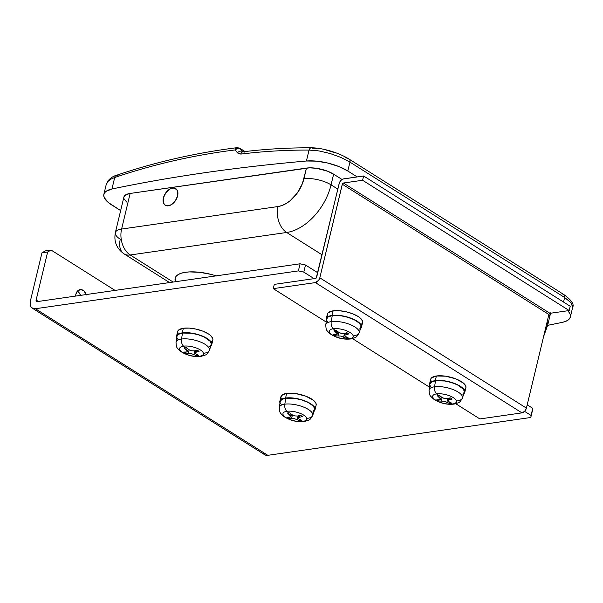 <?xml version="1.0" encoding="UTF-8"?>
<svg xmlns="http://www.w3.org/2000/svg" width="603" height="603" viewBox="0 0 603 603"><rect width="100%" height="100%" fill="white"/><g stroke="black" fill="none" stroke-linecap="round" stroke-linejoin="round"><path stroke-width="0.9" d="M216.771 276.031L211.193 274.418L199.842 272.315L189.41 271.908L184.955 272.36L181.202 273.242L178.262 274.523L176.234 276.159L175.179 278.104L175.586 281.699A32.984 12.113 13.5 0 1 213.032 274.908M177.606 195.9A9.836 6.211 122.2 0 1 165.245 205.246A9.836 6.211 122.2 0 1 163.383 197.95L163.398 202.721L164.77 204.892L167.016 205.849L171.244 204.756L175.224 201.018L177.056 197.656L177.885 192.576L177.033 189.907L173.981 187.993L169.752 189.093L165.772 192.832L163.383 197.95A9.836 6.211 122.2 0 1 175.744 188.603A9.836 6.211 122.2 0 1 177.606 195.9A9.836 6.211 122.2 0 1 165.245 205.246A9.836 6.211 122.2 0 1 163.383 197.95A9.836 6.211 122.2 0 1 175.744 188.603A9.836 6.211 122.2 0 1 177.606 195.9L177.599 191.128L176.227 188.958L173.981 187.993L169.752 189.093L166.978 191.355L163.941 196.194L163.104 199.661L163.956 203.942L165.802 205.54L167.016 205.849L171.244 204.756L175.224 201.018L177.606 195.9M322.055 254.79L286.674 232.479L130.233 254.986L173.144 282.053L130.233 254.986A19.68 12.422 122.2 0 1 124.007 253.833A19.68 12.422 122.2 0 1 120.283 239.233A19.68 7.228 13.5 0 1 115.369 232.592A19.68 7.228 13.5 0 1 121.595 229.05L130.135 193.45L309.512 167.838L316.567 168.312L327.602 171.214L333.625 174.177L342.037 179.483L333.625 174.177L331.062 184.857A47.23 29.803 122.2 0 1 286.674 232.479L322.055 254.79M337.816 189.116L331.062 184.857L337.816 189.116M344.524 156.818L348.233 158.936A3.935 2.487 122.2 0 1 349.197 159.184A3.935 2.487 122.2 0 1 349.944 162.109L347.81 171.003L338.765 166.503L327.844 163.059L316.552 161.144L306.414 161.016A31.484 11.563 13.5 0 1 347.81 171.003L357.18 176.913L347.81 171.003L349.944 162.109L564.627 297.498L563.534 302.058L564.627 297.498A3.935 2.487 -57.8 0 0 563.88 294.573C571.433 300.06 574.365 304.319 572.669 307.349L572.76 306.535L570.619 302.284L564.627 297.498L571.056 302.789L572.669 307.342L570.348 317.02A31.484 11.563 13.5 0 1 562.26 322.371L565.735 321.346L568.312 319.914L569.91 318.135L570.468 316.07L569.971 313.779L567.898 310.733A31.484 11.563 13.5 0 1 570.348 317.02M562.916 294.324A3.935 2.487 122.2 0 1 563.903 294.596A3.935 2.487 122.2 0 1 564.627 297.498L349.944 162.109L340.914 157.421L330.112 153.509L318.987 150.931L309.045 150.072L306.414 161.016L309.045 150.072C286.071 149.989 263.345 151.33 240.868 154.082L238.147 153.464L235.14 149.921C193.488 155.167 153.343 164.363 114.706 177.508L111.947 188.995A1574.282 578.209 13.5 0 1 306.414 161.016C271.546 164.084 237.876 167.951 205.404 172.624C172.933 177.297 141.78 182.754 111.947 188.995L105.902 191.445L104.304 193.224L103.746 195.297L104.244 197.588L108.299 202.51L120.653 210.598L111.721 204.967A31.484 11.563 13.5 0 1 103.859 194.347A31.484 11.563 13.5 0 1 111.947 188.995L114.706 177.508L111.103 179.031L108.427 180.923L106.226 184.495L103.859 194.347M547.66 325.341L562.26 322.371A1574.282 578.209 13.5 0 1 547.66 325.341M550.162 312.595L550.351 314.08M549.8 315.407L548.383 316.598M126.585 202.013L124.052 198.771M123.864 197.279L125.68 194.852L130.135 193.45L306.49 168.079L302.382 183.674L297.249 193.088L290.103 200.746L286.108 203.55L282.038 205.502L278.036 206.543L121.595 229.05A19.68 13.447 81.8 0 0 130.233 254.986L286.674 232.479A47.23 29.803 -57.8 0 0 331.062 184.857L333.625 174.177A19.68 7.228 -166.5 0 0 306.49 168.079L303.927 178.759A19.68 7.228 13.5 0 1 331.062 184.857A19.68 7.228 -166.5 0 0 303.927 178.759A27.55 17.389 122.2 0 1 278.036 206.543A19.68 13.447 81.8 0 0 286.674 232.479A19.68 13.447 -98.2 0 1 278.036 206.543L121.595 229.05A19.68 7.228 -166.5 0 0 115.369 232.592C113.688 241.449 116.567 248.534 124.007 253.833A19.68 12.422 -57.8 0 0 130.233 254.986A19.68 13.447 -98.2 0 1 121.595 229.05L130.135 193.45A19.68 7.228 -166.5 0 0 123.917 197L115.369 232.592M325.937 149.989L335.69 152.943M311.352 147.795A3.935 2.57 90.2 0 0 309.045 150.072A3.935 2.57 -89.8 0 1 311.352 147.795A3.935 2.57 -89.8 0 1 312.444 148.15L316.583 148.368M547.735 325.025A19.68 7.228 -166.5 0 0 547.042 322.183A19.68 7.228 13.5 0 1 547.735 325.04A19.68 7.228 13.5 0 1 545.813 327.278M543.544 336.745L547.735 325.04L550.298 314.367A19.68 7.228 -166.5 0 0 550.335 313.259M114.706 177.508A3.935 2.729 -108.8 0 1 116.236 175.375A3.935 2.729 71.2 0 0 114.706 177.508C153.343 164.363 193.488 155.167 235.14 149.921L237.65 148.33L239.007 148.217L240.16 148.602L242.496 151.511A3.935 2.932 141.2 0 0 237.476 152.83A3.935 2.932 -38.8 0 1 242.496 151.511L240.16 148.602A3.935 2.487 -57.8 0 0 239.753 148.232L236.482 147.886L235.14 149.921A3.935 2.638 -97.2 0 1 237.13 147.66A3.935 2.638 -97.2 0 1 238.517 147.999A3.935 2.487 122.2 0 1 239.753 148.232A3.935 2.487 122.2 0 1 240.16 148.602L244.886 151.579L240.16 148.602A3.935 2.94 141.3 0 0 235.14 149.921L237.476 152.83L240.868 154.082C263.345 151.33 286.071 149.989 309.045 150.072L318.037 150.788M349.944 162.109A3.935 2.487 -57.8 0 0 349.227 159.2L563.88 294.573M242.858 151.82A3.935 2.623 83 0 0 240.868 154.082A3.935 2.623 -97 0 1 242.858 151.82A3.935 2.623 -97 0 1 244.23 152.167M116.236 175.375A3.935 2.729 -108.8 0 1 118.075 175.601M75.579 296.088A8.269 5.646 -98.2 0 1 75.842 294.362L75.579 296.088M532.494 410.364L532.758 408.329L527.203 404.824L532.758 408.329L531.047 415.444L524.595 411.374L531.047 415.444L532.758 408.329L530.791 417.487L532.494 410.364M317.743 272.729L305.51 265.011L300.083 263.79L37.115 301.621A1.967 1.244 122.2 0 1 36.489 301.508A1.967 1.244 122.2 0 1 36.12 300.045L47.652 251.994L51.089 250.064L45.406 250.878L41.969 252.808L45.406 250.878L51.089 250.064L115.067 290.405L51.089 250.064L47.652 251.994L41.969 252.808L30.429 300.867L41.969 252.808L47.652 251.994L36.12 300.045L38.336 301.447L36.12 300.045L36.233 301.244L37.115 301.621L300.083 263.79L298.372 270.905L35.404 308.736L267.822 455.318L530.791 417.487L267.822 455.318L35.404 308.736A9.836 6.211 122.2 0 1 32.291 308.163A9.836 6.211 122.2 0 1 30.429 300.867L30.158 304.191L31.002 306.859L32.848 308.457L35.404 308.736L298.372 270.905L300.083 263.79L305.51 265.011L317.743 272.729M274.305 284.375L314.125 278.646L303.799 272.126L298.372 270.905L303.799 272.126L305.51 265.011L303.799 272.126L314.125 278.646L316.228 278.036L339.399 182.792L340.861 180.47L342.888 179.046L363.624 175.986L570.219 306.271L363.624 175.986L362.599 180.259L569.194 310.545L570.219 306.271L569.194 310.545L362.599 180.259L343.401 183.018L549.996 313.311L569.194 310.545L549.996 313.311L548.881 314.502L342.293 184.209L319.816 277.825L526.411 408.11L548.881 314.502L526.411 408.11L524.685 411.276L521.972 412.874L315.377 282.588L273.28 288.641L274.305 284.375L315.55 278.435A1.183 0.746 122.2 0 0 316.658 277.244L339.135 183.636A4.726 2.977 122.2 0 1 343.574 178.872L363.624 175.986L362.599 180.259L343.401 183.018L342.459 183.794L319.816 277.825L318.67 280.282L315.377 282.588L273.28 288.641L326.185 322.01L273.28 288.641L274.305 284.375M32.291 308.163L264.709 454.737A9.836 6.211 -57.8 0 0 267.822 455.318L265.26 455.031L262.855 452.212M80.681 295.726L79.31 292.998L77.372 291.121M86.365 294.912L84.081 291.113L80.847 289.561L77.749 290.782L75.842 294.362A8.269 5.646 -98.2 0 1 80.086 289.598A8.269 5.646 -98.2 0 1 86.244 294.55M80.553 295.372A8.269 5.646 81.8 0 0 77.41 291.143M479.875 418.934L455.778 403.731L479.875 418.934L521.972 412.874L479.875 418.934M429.479 387.149L352.476 338.592L429.479 387.149M315.377 282.588L521.972 412.874A4.726 2.977 -57.8 0 0 526.411 408.11L319.816 277.825A4.726 2.977 122.2 0 1 315.377 282.588M549.996 313.311A1.183 0.746 -57.8 0 0 548.881 314.502L342.293 184.209A1.183 0.746 122.2 0 1 343.401 183.018L549.996 313.311M280.169 401.636L281.805 399.45L285.814 398.191L284.797 404.183L285.814 398.191A17.713 6.505 -166.5 0 0 280.176 401.606L279.332 407.492A17.155 6.301 13.5 0 1 284.797 404.183A17.155 6.301 13.5 0 1 303.754 407.146A17.155 6.301 13.5 0 1 312.671 415.497A17.155 6.301 13.5 0 1 307.311 418.384A6.294 4.304 -98.2 0 1 304.244 421.52A6.294 4.304 -98.2 0 1 302.842 421.407A12.203 4.485 13.5 0 1 286.018 417.623A12.203 4.485 13.5 0 1 286.824 411.306A6.294 4.304 -98.2 0 1 284.797 404.183A17.155 6.301 -166.5 0 0 279.362 408.374M298.485 418.723L298.636 417.593L302.359 416.469L300.452 415.263L297.663 416.025L294.792 415.927L292.071 414.766L289.704 412.851L287.601 413.153L289.968 415.075L290.367 413.417L289.968 415.075L290.963 416.477L289.696 417.17L287.081 417.186L288.995 418.392L289.282 417.193L288.995 418.392L294.43 418.663L299.736 420.804L300.008 419.688L299.736 420.804L301.847 420.502L298.485 418.723L301.847 420.502L300.791 420.668A47.23 32.268 81.8 0 0 302.842 421.407A12.203 4.485 -166.5 0 0 303.656 415.09A12.203 4.485 -166.5 0 0 286.824 411.306A12.203 4.485 -166.5 0 0 286.018 417.623A12.203 4.485 -166.5 0 0 302.842 421.407A47.23 32.268 -98.2 0 1 300.791 420.668L299.736 420.804L294.43 418.663L288.995 418.392L288.038 417.804L287.081 417.186L289.696 417.17L290.963 416.477L287.601 413.153L288.649 413.017A47.23 32.268 -98.2 0 1 286.824 411.306A47.23 32.268 81.8 0 0 288.649 413.017L289.704 412.851L292.636 415.135L294.792 415.927L297.663 416.025L300.452 415.263L302.359 416.469L298.636 417.593L298.297 418.414M285.558 398.025A18.105 6.648 13.5 0 1 305.299 401.04A18.105 6.648 13.5 0 1 315.045 409.746A18.105 6.648 13.5 0 1 314.148 411.178L315.09 409.482L314.073 406.648L307.952 402.209L301.719 399.789L294.829 398.244L285.558 398.025L286.674 393.397L285.558 398.025L281.458 399.314L280.289 400.332L279.98 402.977A18.105 6.648 13.5 0 1 279.837 401.289A18.105 6.648 13.5 0 1 285.558 398.025M315.045 409.746L316.153 405.118A18.105 6.648 -166.5 0 0 306.407 396.412A18.105 6.648 -166.5 0 0 286.674 393.397L295.945 393.616L306.09 396.284L313.703 400.505L316.025 403.49L316.145 405.141M281.307 398.832L280.892 397.565L281.699 395.364L286.674 393.397A18.105 6.648 -166.5 0 0 280.945 396.668L279.837 401.289M315.693 406.075L314.532 407.093M281.164 404.417L280.342 402.977M279.332 407.492C279.732 413.311 279.762 412.399 283.719 416.402C290.156 420.6 296.985 422.311 304.206 421.527C310.394 419.68 309.656 420.419 312.671 415.497L314.6 409.867A17.713 6.505 -166.5 0 0 305.389 401.244A17.713 6.505 -166.5 0 0 285.814 398.191L294.89 398.402L301.628 399.917L307.726 402.284L312.256 405.141L314.54 408.058L314.706 409.399L313.07 411.585M312.799 414.623A17.155 6.301 -166.5 0 0 302.698 406.731A17.155 6.301 -166.5 0 0 284.797 404.183A6.294 4.304 81.8 0 0 286.824 411.306A12.203 4.485 13.5 0 1 303.656 415.09A12.203 4.485 13.5 0 1 302.842 421.407A6.294 4.304 81.8 0 0 304.244 421.52M290.963 416.477L290.593 416.952M291.603 418.376L292.417 415L291.603 418.376M297.196 419.635L298.086 415.927L297.196 419.635M298.259 418.113L298.636 417.593M299.57 417.231L300.008 415.399L299.57 417.231M176.875 336.497L178.511 334.311L182.521 333.044L181.503 339.044L182.521 333.044A17.713 6.505 -166.5 0 0 176.875 336.459L176.038 342.353A17.155 6.301 13.5 0 1 181.503 339.044A17.155 6.301 13.5 0 1 200.46 341.999A17.155 6.301 13.5 0 1 209.377 350.351A17.155 6.301 13.5 0 1 204.01 353.237A6.294 4.304 -98.2 0 1 200.95 356.373A6.294 4.304 -98.2 0 1 199.548 356.26A12.203 4.485 13.5 0 1 182.717 352.484A12.203 4.485 13.5 0 1 183.531 346.16A6.294 4.304 -98.2 0 1 181.503 339.044A17.155 6.301 -166.5 0 0 176.068 343.228M195.191 353.584L195.342 352.446L199.065 351.323L197.158 350.117L194.362 350.878L191.49 350.78L188.777 349.627L186.41 347.705L184.307 348.006L186.666 349.928L187.066 348.27L186.666 349.928L187.669 351.33L186.402 352.024L183.787 352.039L185.701 353.245L185.988 352.046L185.701 353.245L191.136 353.516L196.442 355.664L196.714 354.541L196.442 355.664L198.545 355.363L195.191 353.584L198.545 355.363L197.49 355.529A47.23 32.268 81.8 0 0 199.548 356.26A12.203 4.485 -166.5 0 0 200.362 349.944A12.203 4.485 -166.5 0 0 183.531 346.16A12.203 4.485 -166.5 0 0 182.717 352.484A12.203 4.485 -166.5 0 0 199.548 356.26A47.23 32.268 -98.2 0 1 197.49 355.529L196.442 355.664L191.136 353.516L185.701 353.245L184.737 352.665L183.787 352.039L186.402 352.024L187.669 351.33L184.307 348.006L185.355 347.871A47.23 32.268 -98.2 0 1 183.531 346.16A47.23 32.268 81.8 0 0 185.355 347.871L186.41 347.705L189.342 349.989L191.49 350.78L194.362 350.878L197.158 350.117L199.065 351.323L195.342 352.446L195.003 353.268M182.264 332.879A18.105 6.648 13.5 0 1 201.997 335.894A18.105 6.648 13.5 0 1 211.743 344.599A18.105 6.648 13.5 0 1 210.854 346.032L211.796 344.343L210.779 341.502L204.658 337.069L198.425 334.65L191.535 333.097L182.264 332.879L183.372 328.258L182.264 332.879L179.935 333.391L176.996 335.193L176.687 337.831A18.105 6.648 13.5 0 1 176.536 336.15A18.105 6.648 13.5 0 1 182.264 332.879M212.859 339.971A18.105 6.648 -166.5 0 0 203.113 331.266A18.105 6.648 -166.5 0 0 183.372 328.258L189.282 328.107L196.103 329.117L202.796 331.137L208.337 333.866L210.402 335.358L212.731 338.343L212.904 339.715L211.743 344.599M178.013 333.693L177.727 331.251L178.405 330.218L183.372 328.258A18.105 6.648 -166.5 0 0 177.651 331.522L176.536 336.15M212.399 340.929L211.238 341.946M177.87 339.27L177.041 337.831M176.038 342.353C176.43 348.165 176.46 347.253 180.425 351.255C186.862 355.461 193.691 357.164 200.912 356.381C207.1 354.534 206.362 355.273 209.377 350.351L211.299 344.728A17.713 6.505 -166.5 0 0 202.095 336.097A17.713 6.505 -166.5 0 0 182.521 333.044L191.588 333.255L198.327 334.771L204.432 337.137L210.417 341.479L211.412 344.253L209.776 346.439M209.497 349.484A17.155 6.301 -166.5 0 0 199.405 341.584A17.155 6.301 -166.5 0 0 181.503 339.044A6.294 4.304 81.8 0 0 183.531 346.16A12.203 4.485 13.5 0 1 200.362 349.944A12.203 4.485 13.5 0 1 199.548 356.26A6.294 4.304 81.8 0 0 200.95 356.373M187.669 351.33L187.299 351.813M188.309 353.23L189.123 349.861L188.309 353.23M193.902 354.489L194.792 350.78L193.902 354.489M194.957 352.966L195.342 352.446M196.276 352.084L196.714 350.26L196.276 352.084M326.6 319.077L328.236 316.892L332.253 315.625L331.235 321.625L332.253 315.625A17.713 6.505 -166.5 0 0 326.607 319.047L325.763 324.934A17.155 6.301 13.5 0 1 331.235 321.625A17.155 6.301 13.5 0 1 350.192 324.58A17.155 6.301 13.5 0 1 359.102 332.939A17.155 6.301 13.5 0 1 353.742 335.818A6.294 4.304 -98.2 0 1 350.675 338.954A6.294 4.304 -98.2 0 1 349.28 338.848A12.203 4.485 13.5 0 1 332.449 335.064A12.203 4.485 13.5 0 1 333.263 328.748A6.294 4.304 -98.2 0 1 331.235 321.625A17.155 6.301 -166.5 0 0 325.801 325.808M344.924 336.165L345.067 335.027L348.798 333.911L346.883 332.705L344.094 333.467L341.223 333.361L338.502 332.208L336.142 330.286L334.032 330.595L336.399 332.509L336.798 330.851L336.399 332.509L337.401 333.911L336.127 334.612L333.519 334.627L335.426 335.833L335.713 334.627L335.426 335.833L340.868 336.097L346.175 338.245L346.439 337.122L346.175 338.245L348.278 337.944L344.924 336.165L348.278 337.944L347.222 338.11A47.23 32.268 81.8 0 0 349.28 338.848A12.203 4.485 -166.5 0 0 350.094 332.524A12.203 4.485 -166.5 0 0 333.263 328.748A12.203 4.485 -166.5 0 0 332.449 335.064A12.203 4.485 -166.5 0 0 349.28 338.848A47.23 32.268 -98.2 0 1 347.222 338.11L346.175 338.245L340.868 336.097L335.426 335.833L334.469 335.245L333.519 334.627L336.127 334.612L337.401 333.911L334.032 330.595L335.087 330.459A47.23 32.268 -98.2 0 1 333.263 328.748A47.23 32.268 81.8 0 0 335.087 330.459L336.142 330.286L339.074 332.57L341.223 333.361L344.094 333.467L346.883 332.705L348.798 333.911L345.067 335.027L344.728 335.848M331.989 315.467A18.105 6.648 13.5 0 1 351.73 318.474A18.105 6.648 13.5 0 1 361.476 327.18A18.105 6.648 13.5 0 1 360.579 328.62L361.521 326.924L360.504 324.082L354.383 319.65L344.72 316.326L337.906 315.316L331.989 315.467L333.105 310.839L331.989 315.467L327.889 316.756L326.728 317.773L326.411 320.412A18.105 6.648 13.5 0 1 326.268 318.731A18.105 6.648 13.5 0 1 331.989 315.467M362.584 322.56A18.105 6.648 -166.5 0 0 352.838 313.846A18.105 6.648 -166.5 0 0 333.105 310.839L339.014 310.688L345.836 311.698L352.521 313.726L358.069 316.447L360.134 317.947L362.463 320.924L362.637 322.296L361.476 327.18M327.738 316.274L327.459 313.831L328.13 312.806L333.105 310.839A18.105 6.648 -166.5 0 0 327.376 314.103L326.268 318.731M362.132 323.517L360.963 324.535M327.595 321.851L326.773 320.419M325.763 324.934C326.163 330.753 326.193 329.841 330.15 333.836C336.595 338.042 343.424 339.753 350.644 338.961C356.825 337.122 356.087 337.853 359.102 332.939L361.031 327.308A17.713 6.505 -166.5 0 0 351.828 318.678A17.713 6.505 -166.5 0 0 332.253 315.625L341.321 315.844L348.059 317.351L354.157 319.718L358.695 322.582L360.971 325.499L360.647 328.024L359.509 329.027M359.23 332.065A17.155 6.301 -166.5 0 0 349.137 324.173A17.155 6.301 -166.5 0 0 331.235 321.625A6.294 4.304 81.8 0 0 333.263 328.748A12.203 4.485 13.5 0 1 350.094 332.524A12.203 4.485 13.5 0 1 349.28 338.848A6.294 4.304 81.8 0 0 350.675 338.954M337.401 333.911L337.032 334.394M338.042 335.818L338.848 332.441L338.042 335.818M343.627 337.069L344.517 333.361L343.627 337.069M344.69 335.547L345.067 335.027M346.001 334.673L346.446 332.841L346.001 334.673M429.901 384.224L431.529 382.038L435.547 380.772L434.529 386.772L435.547 380.772A17.713 6.505 -166.5 0 0 429.901 384.186L429.065 390.081A17.155 6.301 13.5 0 1 434.529 386.772A17.155 6.301 13.5 0 1 453.486 389.726A17.155 6.301 13.5 0 1 462.403 398.086A17.155 6.301 13.5 0 1 457.036 400.965A6.294 4.304 -98.2 0 1 453.969 404.1A6.294 4.304 -98.2 0 1 452.574 403.987A12.203 4.485 13.5 0 1 435.743 400.211A12.203 4.485 13.5 0 1 436.557 393.887A6.294 4.304 -98.2 0 1 434.529 386.772A17.155 6.301 -166.5 0 0 429.095 390.955M448.217 401.312L448.368 400.173L452.092 399.05L450.185 397.844L447.388 398.606L444.517 398.508L441.803 397.354L439.436 395.432L437.333 395.734L439.693 397.656L440.092 395.998L439.693 397.656L440.695 399.058L439.429 399.751L436.813 399.774L438.72 400.972L439.014 399.774L438.72 400.972L444.162 401.244L449.469 403.392L449.74 402.269L449.469 403.392L451.572 403.09L448.217 401.312L451.572 403.09L450.516 403.256A47.23 32.268 81.8 0 0 452.574 403.987A12.203 4.485 -166.5 0 0 453.388 397.671A12.203 4.485 -166.5 0 0 436.557 393.887A12.203 4.485 -166.5 0 0 435.743 400.211A12.203 4.485 -166.5 0 0 452.574 403.987A47.23 32.268 -98.2 0 1 450.516 403.256L449.469 403.392L444.162 401.244L438.72 400.972L437.763 400.392L436.813 399.774L439.429 399.751L440.695 399.058L437.333 395.734L438.381 395.598A47.23 32.268 -98.2 0 1 436.557 393.887A47.23 32.268 81.8 0 0 438.381 395.598L439.436 395.432L442.368 397.716L444.517 398.508L447.388 398.606L450.185 397.844L452.092 399.05L448.368 400.173L448.021 400.995M435.291 380.614A18.105 6.648 13.5 0 1 455.024 383.621A18.105 6.648 13.5 0 1 464.77 392.327A18.105 6.648 13.5 0 1 463.88 393.759L464.823 392.071L463.805 389.229L457.685 384.797L451.443 382.377L444.562 380.825L435.291 380.614L436.399 375.986L435.291 380.614L432.962 381.119L430.022 382.92L429.705 385.558A18.105 6.648 13.5 0 1 429.562 383.877A18.105 6.648 13.5 0 1 435.291 380.614M464.77 392.327L465.885 387.699A18.105 6.648 -166.5 0 0 456.139 378.993A18.105 6.648 -166.5 0 0 436.399 375.986L445.67 376.197L455.823 378.872L463.428 383.093L465.757 386.071L465.878 387.721M431.039 381.42L430.753 378.978L431.424 377.953L436.399 375.986A18.105 6.648 -166.5 0 0 430.678 379.249L429.562 383.877M465.426 388.656L464.257 389.674M430.896 386.998L430.067 385.558M429.065 390.081C429.457 395.892 429.487 394.988 433.451 398.982C439.889 403.188 446.717 404.892 453.938 404.108C460.119 402.261 459.388 403 462.403 398.086L464.325 392.455A17.713 6.505 -166.5 0 0 455.122 383.825A17.713 6.505 -166.5 0 0 435.547 380.772L444.615 380.983L451.353 382.498L457.451 384.865L463.443 389.206L464.438 391.98L462.803 394.166M462.524 397.211A17.155 6.301 -166.5 0 0 452.431 389.312A17.155 6.301 -166.5 0 0 434.529 386.772A6.294 4.304 81.8 0 0 436.557 393.887A12.203 4.485 13.5 0 1 453.388 397.671A12.203 4.485 13.5 0 1 452.574 403.987A6.294 4.304 81.8 0 0 453.969 404.1M440.695 399.058L440.326 399.54M441.336 400.957L442.142 397.588L441.336 400.957M446.929 402.216L447.818 398.508L446.929 402.216M447.984 400.694L448.368 400.173M449.303 399.812L449.74 397.988L449.303 399.812M169.564 282.566L124.007 253.833M239.753 148.232L245.029 151.557M349.197 159.184C338.66 152.514 322.175 147.818 311.389 147.795C288.309 147.705 265.478 149.047 242.896 151.82L242.926 151.896M237.167 147.66C195.357 152.921 155.054 162.162 116.251 175.375C113.372 176.106 110.605 177.93 107.967 180.84L106.226 184.495M290.955 416.522L291.483 414.321M298.266 418.052L298.824 415.738M187.661 351.376L188.189 349.182M194.973 352.906L195.53 350.592M337.394 333.964L337.921 331.763M344.697 335.494L345.255 333.18M440.687 399.103L441.215 396.91M447.999 400.641L448.549 398.319"/></g></svg>
